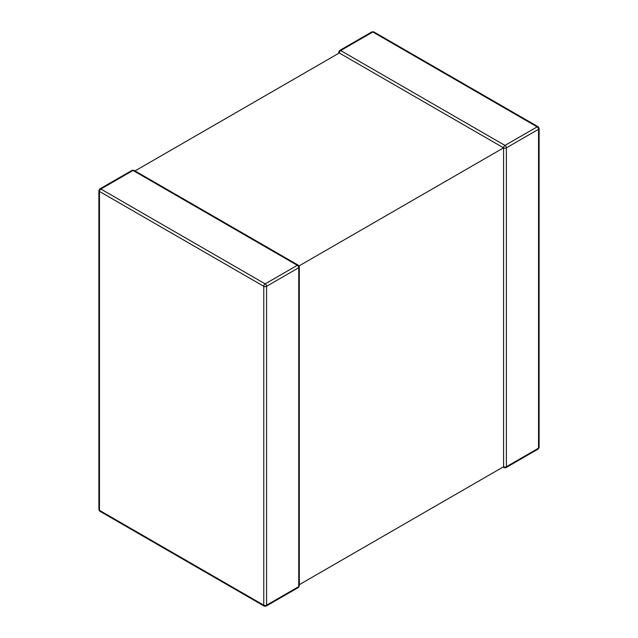 <?xml version="1.0" encoding="UTF-8"?>
<svg xmlns="http://www.w3.org/2000/svg" width="638" height="638" viewBox="0 0 638 638"><rect width="100%" height="100%" fill="white"/><g stroke="black" fill="none" stroke-linecap="round" stroke-linejoin="round"><path stroke-width="0.96" d="M538.129 126.763A1.978 1.14 120 0 0 537.14 126.858A1.978 1.14 -60 0 1 538.129 126.763L539.118 128.469A1.978 1.14 180 0 1 538.536 129.283A1.978 1.14 0 0 0 539.118 128.469A1.978 1.14 0 0 0 538.536 127.664A1.978 1.14 120 0 0 538.129 126.763L373.82 31.9A1.978 1.14 120 0 0 372.839 31.996A1.978 1.14 -120 0 0 371.85 31.9A1.978 1.14 60 0 1 372.839 31.996A1.978 1.14 -60 0 1 373.82 31.9L371.85 31.9L339.687 50.466A1.978 1.14 -120 0 0 339.272 51.375A1.978 1.14 0 0 0 338.698 52.18A1.978 1.14 0 0 0 339.272 52.986A1.978 1.14 -60 0 1 340.676 50.569A1.978 1.14 -120 0 0 339.687 50.466A1.978 1.14 60 0 1 340.676 50.569L372.839 31.996L340.676 50.569L504.977 145.424L340.676 50.569A1.978 1.14 120 0 0 339.272 52.986L135.001 170.928L339.272 52.986A1.978 1.14 180 0 1 338.698 52.18L338.698 53.321M537.14 126.858L372.839 31.996L537.14 126.858L504.977 145.424L537.14 126.858A1.978 1.14 60 0 1 538.536 129.283A1.978 1.14 -120 0 0 537.14 126.858M538.536 448.171L538.536 129.283L538.536 448.171L506.373 466.737L506.373 147.849L538.536 129.283L506.373 147.849L506.373 466.737A1.978 1.14 180 0 1 503.581 466.737L503.581 147.849A1.978 1.14 0 0 0 506.373 147.849A1.978 1.14 -120 0 0 504.977 145.424A1.978 1.14 60 0 1 506.373 147.849A1.978 1.14 180 0 1 503.581 147.849A1.978 1.14 -60 0 1 504.977 145.424A1.978 1.14 120 0 0 503.581 147.849L339.272 52.986L503.581 147.849L299.039 265.934L503.581 147.849L503.581 466.737A1.978 1.14 0 0 0 506.373 466.737A1.978 1.14 60 0 1 505.966 467.646A1.978 1.14 -120 0 0 506.373 466.737L538.536 448.171A1.978 1.14 60 0 1 538.129 449.08A1.978 1.14 -120 0 0 538.536 448.171A1.978 1.14 0 0 0 539.118 447.366A1.978 1.14 180 0 1 538.536 448.171M503.988 467.646A1.978 1.14 -60 0 1 503.581 466.737A1.978 1.14 120 0 0 503.988 467.646A1.978 1.14 120 0 0 504.977 467.55A1.978 1.14 -120 0 0 505.966 467.646L502.999 467.072M537.14 448.977A1.978 1.14 -120 0 0 538.129 449.08L505.966 467.646M299.302 584.679L503.581 466.737L299.302 584.679M298.313 265.217A1.978 1.14 120 0 0 297.324 265.312A1.978 1.14 -60 0 1 298.313 265.217L299.302 266.923A1.978 1.14 180 0 1 298.728 267.737A1.978 1.14 0 0 0 299.302 266.923A1.978 1.14 0 0 0 298.728 266.118A1.978 1.14 120 0 0 298.313 265.217L134.012 170.354A1.978 1.14 120 0 0 133.023 170.45A1.978 1.14 -120 0 0 132.034 170.354A1.978 1.14 60 0 1 133.023 170.45A1.978 1.14 -60 0 1 134.012 170.354L132.034 170.354L99.871 188.92A1.978 1.14 60 0 1 100.86 189.023L265.161 283.878L297.324 265.312L133.023 170.45L100.86 189.023A1.978 1.14 120 0 0 99.464 191.44L99.464 510.336A1.978 1.14 120 0 0 99.871 511.237A1.978 1.14 120 0 0 100.86 511.142M264.18 606.1A1.978 1.14 120 0 0 265.161 606.004A1.978 1.14 -120 0 0 266.15 606.1A1.978 1.14 -120 0 0 266.564 605.191A1.978 1.14 60 0 1 266.15 606.1L264.18 606.1L99.871 511.237A1.978 1.14 -60 0 1 99.464 510.336A1.978 1.14 180 0 1 98.882 509.531A1.978 1.14 0 0 0 99.464 510.336L263.765 605.191A1.978 1.14 120 0 0 264.18 606.1A1.978 1.14 -60 0 1 263.765 605.191A1.978 1.14 0 0 0 266.564 605.191L298.728 586.625L298.728 267.737A1.978 1.14 -120 0 0 297.324 265.312A1.978 1.14 60 0 1 298.728 267.737L266.564 286.303A1.978 1.14 -120 0 0 265.161 283.878A1.978 1.14 60 0 1 266.564 286.303A1.978 1.14 180 0 1 263.765 286.303A1.978 1.14 -60 0 1 265.161 283.878A1.978 1.14 120 0 0 263.765 286.303A1.978 1.14 0 0 0 266.564 286.303L266.564 605.191A1.978 1.14 180 0 1 263.765 605.191L263.765 286.303L99.464 191.44A1.978 1.14 -60 0 1 100.86 189.023A1.978 1.14 -120 0 0 99.871 188.92A1.978 1.14 -120 0 0 99.464 189.829A1.978 1.14 0 0 0 98.882 190.634A1.978 1.14 0 0 0 99.464 191.44A1.978 1.14 180 0 1 98.882 190.634L99.871 188.92M298.728 586.625A1.978 1.14 60 0 1 298.313 587.534A1.978 1.14 -120 0 0 298.728 586.625L298.728 267.737L266.564 286.303L266.564 605.191L298.728 586.625A1.978 1.14 0 0 0 299.302 585.82A1.978 1.14 180 0 1 298.728 586.625M297.324 587.431A1.978 1.14 -120 0 0 298.313 587.534L299.302 585.82L299.302 266.923M99.464 510.336L263.765 605.191L263.765 286.303L99.464 191.44L99.464 510.336M133.023 170.45L100.86 189.023L265.161 283.878L297.324 265.312L133.023 170.45M539.118 128.469L539.118 447.366L538.129 449.08M266.15 606.1L298.313 587.534M99.871 511.237L98.882 509.531L98.882 190.634M338.698 52.18L339.687 50.466"/></g></svg>
